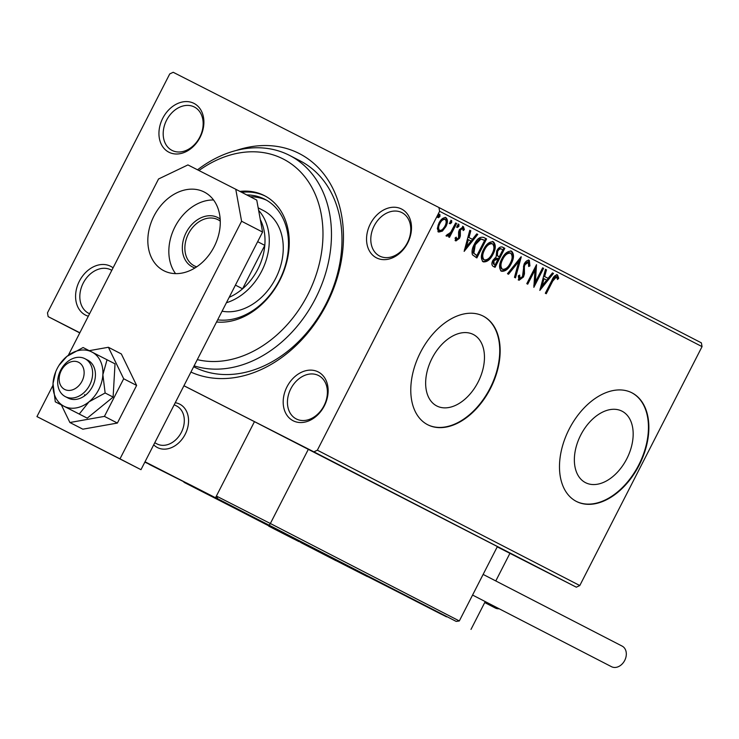 <?xml version="1.0" encoding="UTF-8"?>
<svg xmlns="http://www.w3.org/2000/svg" width="739" height="739" viewBox="0 0 739 739"><rect width="100%" height="100%" fill="white"/><g stroke="black" fill="none" stroke-linecap="round" stroke-linejoin="round"><path stroke-width="1.11" d="M236.184 150.479A121.99 93.179 117.3 0 1 329.89 182.976A121.99 93.179 117.3 0 1 326.583 304.32A121.99 93.179 117.3 0 1 190.93 372.087M193.664 366.738L193.923 366.867A115.894 88.514 -62.7 0 0 325.936 304.015A115.894 88.514 -62.7 0 0 300.163 160.871L289.66 155.458A115.894 88.514 117.3 0 1 315.433 298.602A115.894 88.514 117.3 0 1 194.117 365.86M286.981 386.83A27.445 20.969 117.3 0 1 318.167 371.902A27.445 20.969 117.3 0 1 324.347 405.85A27.445 20.969 117.3 0 1 293.161 420.768A27.445 20.969 117.3 0 1 286.981 386.83M324.024 405.693A24.396 18.632 -62.7 0 0 318.601 375.56A24.396 18.632 -62.7 0 0 290.806 388.788A24.396 18.632 -62.7 0 0 296.237 418.921A24.396 18.632 -62.7 0 0 324.024 405.693M88.31 316.218A27.445 20.969 117.3 0 1 79.378 281.18A27.445 20.969 117.3 0 1 113.076 267.841M111.783 270.354A24.396 18.632 -62.7 0 0 110.998 269.911A24.396 18.632 -62.7 0 0 83.202 283.139A24.396 18.632 -62.7 0 0 88.625 313.281A24.396 18.632 -62.7 0 0 89.585 313.724M162.737 118.286A27.445 20.969 117.3 0 1 193.923 103.358A27.445 20.969 117.3 0 1 200.103 137.306A27.445 20.969 117.3 0 1 168.917 152.225A27.445 20.969 117.3 0 1 162.737 118.286M199.779 137.149A24.396 18.632 -62.7 0 0 194.348 107.007A24.396 18.632 -62.7 0 0 166.561 120.245A24.396 18.632 -62.7 0 0 171.984 150.377A24.396 18.632 -62.7 0 0 199.779 137.149M370.341 223.935A27.445 20.969 117.3 0 1 401.526 209.008A27.445 20.969 117.3 0 1 407.706 242.946A27.445 20.969 117.3 0 1 376.521 257.874A27.445 20.969 117.3 0 1 370.341 223.935M407.383 242.798A24.396 18.632 -62.7 0 0 401.961 212.656A24.396 18.632 -62.7 0 0 374.165 225.894A24.396 18.632 -62.7 0 0 379.587 256.027A24.396 18.632 -62.7 0 0 407.383 242.798M626.792 458.79A40.137 25.902 117 0 0 621.97 411.152A40.137 25.902 117 0 0 580.743 435.04A40.137 25.902 117 0 0 585.565 482.687A40.137 25.902 117 0 0 626.792 458.79M478.078 382.1A40.137 25.902 117 0 0 473.256 334.453A40.137 25.902 117 0 0 432.029 358.35A40.137 25.902 117 0 0 436.851 405.997A40.137 25.902 117 0 0 478.078 382.1M490.456 388.483A60.995 39.37 117 0 0 483.13 316.07A60.995 39.37 117 0 0 420.473 352.392A60.995 39.37 117 0 0 427.807 424.796A60.995 39.37 117 0 0 490.456 388.483M427.595 424.694A60.995 39.37 117 0 0 490.04 388.271A60.995 39.37 117 0 0 482.927 315.969M639.17 465.173A60.995 39.37 117 0 0 631.845 392.769A60.995 39.37 117 0 0 569.187 429.082A60.995 39.37 117 0 0 576.512 501.495A60.995 39.37 117 0 0 639.17 465.173M576.309 501.384A60.995 39.37 117 0 0 638.755 464.96A60.995 39.37 117 0 0 631.633 392.668M79.849 332.753L48.155 316.625L47.472 312.856L169.73 73.937L173.194 72.283L438.929 207.511L701.366 342.85L702.05 346.619L579.792 585.537L576.328 587.191L497.236 546.86M307.914 448.841L310.509 450.19M319.691 454.854L320.754 455.409M316.532 453.303L319.802 454.984M318.86 454.503L318.093 454.106M325.603 457.968L327.331 458.864M337.067 463.815L337.566 464.083M342.647 466.762L349.796 470.457M362.904 477.218L368.013 479.842M377.86 484.923L387.301 489.791M386.275 489.264L382.562 487.352M405.85 499.361L406.792 499.85M404.325 498.576L400.667 496.691M399.725 496.202L405.609 499.241M418.256 505.753L419.198 506.243M431.243 512.386L431.881 512.727M576.328 587.191L313.89 451.852L183.946 385.73M48.155 316.625L79.766 332.929M411.475 502.261L413.877 503.499M393.259 492.867L394.266 493.393M401.092 496.857L401.591 497.107M370.276 481.015L378.913 485.468M385.342 488.71L386.737 489.44M352.06 471.621L360.697 476.073M367.126 479.315L368.521 480.045M335.802 463.233L338.194 464.471M442.402 231.104L438.689 232.092L437.322 228.499L438.929 223.086C440.924 219.132 443.289 217.349 446.042 217.719C447.945 219.742 447.88 222.716 445.839 226.651L442.402 231.104L441.571 230.679L437.857 231.667M456.6 223.464L449.488 237.358L448.545 236.868L449.598 234.826L446.781 236.268L446.31 235.427L450.679 232.342L455.658 222.984L456.6 223.464L455.769 223.049L448.665 236.933M455.898 240.969L455.085 238.05L456.249 237.145L456.711 239.233L458.577 237.829L458.586 231.972L459.381 229.663L463.418 226.679L464.397 229.561L463.196 230.568L462.651 228.434L460.36 230.078L460.342 235.953L459.547 238.244L455.898 240.969M483.74 237.468L486.585 238.937L476.858 257.939L472.443 254.798C471.547 251.629 472.175 248.138 474.309 244.313C476.978 238.752 480.119 236.471 483.74 237.468M504.802 248.322L495.075 267.333L493.338 266.437C491.555 265.329 491.417 263.278 492.931 260.276L496.146 256.821L496.7 250.964C498.317 247.833 500.201 246.53 502.354 247.066L504.802 248.322L503.97 247.907L494.243 266.908M521.281 256.83L515.489 277.855L514.464 277.328L518.861 261.375L508.506 274.261L507.481 273.726L521.124 256.747M542.638 267.841L543.581 268.331L533.854 287.332L534.99 270.003L527.729 284.173L526.787 283.684L536.514 264.682L535.405 281.984L542.638 267.841L543.581 268.331M552.726 281.088L546.26 293.725L545.317 293.244L551.885 280.414C553.271 276.765 555.155 274.926 557.529 274.908L558.721 278.289L557.502 279.508L556.541 276.857L552.726 281.088L551.904 280.663L545.428 293.3M702.05 346.619L439.613 211.28L317.354 450.19L579.792 585.537M539.821 290.409L545.465 269.301L546.49 269.827L544.634 276.571L548.07 278.344L552.449 272.903L553.474 273.43L539.821 290.409M529.3 260.35L529.928 265.92L528.671 266.493L528.376 262.336L525.013 264.673L524.367 266.696L524.468 273.846L523.471 276.986L519.018 280.293L518.298 275.859L519.628 275.065L520.025 278.354L522.491 276.58L524.08 264.156C525.558 261.31 527.295 260.045 529.3 260.35M511.286 263.574C508.58 269.033 505.31 271.592 501.476 271.25C498.834 268.405 498.954 264.257 501.818 258.807C504.534 253.348 507.804 250.826 511.628 251.232C514.215 254.077 514.095 258.188 511.286 263.574L510.455 263.149C507.748 268.608 504.478 271.167 500.645 270.825M493.07 254.179C490.363 259.638 487.093 262.197 483.269 261.855C480.627 259.01 480.738 254.863 483.602 249.412C486.317 243.953 489.587 241.431 493.412 241.838C495.998 244.683 495.887 248.794 493.07 254.179L492.239 253.763C489.532 259.213 486.271 261.772 482.438 261.43M464.147 251.38L469.782 230.272L470.808 230.799L468.951 237.542L472.397 239.316L476.766 233.866L477.791 234.402L464.147 251.38M458.891 226.346L457.302 227.529L457.321 225.534L458.919 224.36L458.891 226.346L458.06 225.922L456.471 227.104M451.668 222.624L450.079 223.797L450.097 221.811L451.695 220.628L451.668 222.624L450.845 222.199L449.247 223.381M439.899 216.545L438.301 217.728L438.329 215.742L439.917 214.559L439.899 216.545L439.068 216.13L437.47 217.303M313.89 451.852L317.354 450.19M439.613 211.28L438.929 207.511M556.698 274.483L557.89 277.873L558.721 278.289M557.89 277.873L557.308 278.446M551.904 280.663L555.719 276.441L556.541 276.857M545.465 269.301L546.49 269.827M545.659 269.402L543.802 276.146L544.634 276.571M543.802 276.146L548.07 278.344M552.449 272.903L553.474 273.43M552.643 273.005L540.163 288.533M544.033 278.723L543.211 278.298L541.262 285.365L542.093 285.79L546.675 280.081L544.033 278.723L542.093 285.79M542.749 267.906L533.798 285.402M526.907 283.748L534.158 269.578L534.99 270.003M535.766 266.16L534.574 281.559L535.405 281.984M528.468 259.925L529.096 265.495L529.928 265.92M525.013 264.673L524.182 264.248L527.544 261.911L528.376 262.336M524.182 264.248L523.535 266.271L524.367 266.696M523.535 266.271L523.637 273.421L524.468 273.846M523.637 273.421L522.639 276.562L523.471 276.986M522.639 276.562L518.187 279.869M518.676 275.629L519.194 277.929L520.025 278.354M519.96 258.197L514.658 277.43M507.675 273.827L518.03 260.95L518.861 261.375M510.797 250.807C513.383 253.653 513.263 257.763 510.455 263.149M510.667 253.2L509.836 252.775C506.751 252.424 504.109 254.456 501.929 258.872C499.656 263.195 499.555 266.53 501.605 268.857L502.437 269.282C505.531 269.55 508.164 267.481 510.335 263.093C512.598 258.798 512.7 255.5 510.667 253.2C507.573 252.849 504.94 254.881 502.76 259.297C500.488 263.62 500.377 266.945 502.437 269.282M501.929 258.872L502.76 259.297M502.224 247.011L503.97 247.907M501.781 249.237L500.95 248.812C499.472 247.999 498.095 248.747 496.811 251.029L496.553 255.186L499.241 256.858L502.862 249.791L501.781 249.237C500.303 248.424 498.927 249.163 497.643 251.454L497.384 255.611L499.241 256.858M497.763 258.558L496.931 258.133L493.061 260.304L493.319 263.971L495.13 264.895L498.243 258.807L493.892 260.728L494.151 264.396L495.13 264.895M493.319 263.971L494.151 264.396M493.061 260.304L493.892 260.728M496.553 255.186L497.384 255.611M496.811 251.029L497.643 251.454M492.58 241.413C495.167 244.258 495.056 248.369 492.239 253.763M492.451 243.805L491.62 243.38C488.534 243.029 485.902 245.062 483.712 249.486C481.44 253.81 481.338 257.135 483.389 259.463L484.221 259.888C487.315 260.156 489.948 258.096 492.128 253.708C494.382 249.403 494.493 246.105 492.451 243.805C489.366 243.454 486.724 245.487 484.544 249.902C482.271 254.225 482.17 257.551 484.221 259.888M483.712 249.486L484.544 249.902M483.537 237.367L486.585 238.937M485.754 238.512L476.036 257.514M483.629 239.87L480.036 238.632L474.42 244.378L473.034 252.83L476.914 255.5L484.645 240.397L480.867 239.057L475.251 244.803L473.856 253.255L476.914 255.5M473.034 252.83L473.856 253.255M474.42 244.378L475.251 244.803M480.036 238.632L480.867 239.057M469.782 230.272L470.808 230.799M469.986 230.374L468.12 237.117L468.951 237.542M468.12 237.117L472.397 239.316M476.766 233.875L477.791 234.402M476.96 233.977L464.48 249.505M468.36 239.695L467.528 239.27L465.579 246.336L466.411 246.752L470.992 241.053L468.36 239.695L466.411 246.752M455.418 237.801L456.711 239.233M462.586 226.254L463.565 229.136L464.397 229.561M460.36 230.078L459.529 229.653L461.82 228.018L462.651 228.434M459.529 229.653L459.076 231.095L459.907 231.519M459.076 231.095L459.344 233.044L460.175 233.469M459.344 233.044L459.51 235.529L460.342 235.953M459.51 235.529L458.725 237.829L459.547 238.244M458.725 237.829L455.067 240.544M458.088 223.935L458.06 225.922M448.795 234.42L449.598 234.826M448.767 234.402L445.959 235.843M447.317 234.392L447.816 234.642M450.864 220.213L450.845 222.199M445.211 217.294C447.123 219.317 447.049 222.3 445.007 226.226L445.839 226.651M445.007 226.226L441.571 230.679M445.174 219.428L444.342 219.003C442.273 218.799 440.509 220.176 439.049 223.141C437.506 226.069 437.396 228.342 438.735 229.968L439.557 230.383C441.654 230.531 443.437 229.127 444.906 226.152C446.458 223.233 446.541 220.989 445.174 219.428C443.104 219.224 441.34 220.601 439.881 223.557C438.329 226.485 438.227 228.767 439.557 230.383M439.049 223.141L439.881 223.557M439.095 214.134L439.068 216.13M381.546 486.807L371.588 481.708M384.973 488.534L383.883 487.971M363.874 477.708L369.066 480.368M367.071 479.362L369.066 480.378M370.073 480.886L375.957 483.888L370.073 480.886M365.676 478.567L353.371 472.323M359.644 475.537L366.766 479.131M348.854 469.967L343.266 467.103M339.922 465.321L336.827 463.769M342.554 466.678L339.912 465.33M337.178 463.944L342.545 466.688M311.729 450.781L318.389 454.199L311.729 450.781M309.318 449.552L310.011 449.931M318.398 454.189L319.128 454.568M197.295 359.634A109.788 83.858 -62.7 0 0 307.784 294.685A109.788 83.858 -62.7 0 0 302.694 174.265A109.788 83.858 -62.7 0 0 198.957 170.533M197.535 169.804A115.894 88.514 117.3 0 1 289.66 155.458M222.079 311.202A54.898 41.929 -62.7 0 0 275.665 278.372A54.898 41.929 -62.7 0 0 263.453 210.569L258.17 207.844M246.734 194.92A65.568 50.086 117.3 0 1 264.848 199.281A65.568 50.086 117.3 0 1 279.434 280.266A65.568 50.086 117.3 0 1 217.663 319.839M216.564 321.992A68.616 52.414 -62.7 0 0 279.758 280.423A68.616 52.414 -62.7 0 0 264.497 195.669A68.616 52.414 -62.7 0 0 239.916 191.41M265.366 196.131A68.616 52.414 -62.7 0 0 241.671 192.306M266.576 200.223A65.568 50.086 -62.7 0 0 250.235 196.722M175.254 402.727A24.396 18.632 117.3 0 1 179.753 404.168A24.396 18.632 117.3 0 1 185.184 434.31A24.396 18.632 117.3 0 1 157.389 447.538A24.396 18.632 117.3 0 1 153.703 444.823A24.396 18.632 117.3 0 0 154.802 445.82A24.396 18.632 117.3 0 0 157.389 447.538A24.396 18.632 117.3 0 0 184.15 436.167A24.396 18.632 117.3 0 0 182.348 405.887A24.396 18.632 117.3 0 0 179.753 404.168L179.753 404.168A24.396 18.632 117.3 0 0 175.254 402.727M224.748 502.465L186.422 482.9L224.748 502.465M145.029 461.783L250.549 515.72L144.973 461.893M215.557 497.67L254.456 421.655L183.928 385.767M328.929 556.994L367.265 576.559L328.929 556.994M445.192 616.16L406.866 596.585L445.192 616.16M436.001 611.356L303.138 543.747L436.093 611.181M470.992 629.406L485.227 601.574M495.786 580.946L509.892 553.382M80.255 363.394A15.251 11.648 -62.7 0 0 62.593 368.355A15.251 11.648 -62.7 0 0 63.037 388.354A15.251 11.648 -62.7 0 0 80.699 383.384A15.251 11.648 -62.7 0 0 80.255 363.394M63.092 395.143A21.348 16.304 117.3 0 1 61.522 368.65A21.348 16.304 117.3 0 1 84.93 358.701A21.348 16.304 117.3 0 1 87.202 360.198A21.348 16.304 117.3 0 1 88.772 386.7A21.348 16.304 117.3 0 1 65.365 396.649A21.348 16.304 117.3 0 1 63.092 395.143M154.765 442.753L157.037 443.927A21.348 16.304 -62.7 0 0 180.455 433.978A21.348 16.304 -62.7 0 0 178.875 407.485A21.348 16.304 -62.7 0 0 176.612 405.979L174.219 404.75M149.149 464.12L144.844 462.152M184.279 481.994L148.973 464.249M300.838 542.565L336.033 560.707M233.542 507.139A1.829 1.182 117 0 0 234.023 507.915L329.899 557.363L331.774 557.714M365.546 575.044A1.829 1.395 -62.7 0 0 365.556 575.053L217.848 498.843L456.194 621.416L459.316 620.954L497.384 546.564L254.456 421.655L216.388 496.045L270.363 523.508L308.431 449.118M269.338 525.05L270.363 523.508L459.316 620.954M216.388 496.045L217.839 498.843L252.83 516.884M319.645 551.543A1.829 1.829 0 0 0 319.654 551.553A1.829 1.182 -63 0 1 319.654 551.553A1.829 1.182 -63 0 1 319.654 551.543L319.645 551.543A1.829 1.395 117.3 0 1 319.645 551.543L223.594 502.003M347.663 565.917L334.268 559.035L347.663 565.917M216.518 498.964L203.123 492.091L216.518 498.964M289.06 536.56L275.665 529.687L289.06 536.56M275.12 528.311L261.726 521.438L275.12 528.311M343.894 564.559L359.117 572.392L343.894 564.559M441.58 614.368L415.013 600.761L441.58 614.368M221.137 500.682L194.569 487.075L221.137 500.682M499.176 608.77A11.593 8.85 117.3 0 1 495.306 608.021L484.729 602.562M622.109 646.089A11.593 8.85 117.3 0 1 622.146 646.108A11.593 8.85 117.3 0 1 624.704 660.444A11.593 8.85 117.3 0 1 611.55 666.717A11.593 8.85 117.3 0 1 611.513 666.707A11.593 8.85 117.3 0 1 611.486 666.689M57.18 368.558A30.502 23.297 -62.7 0 0 55.73 371.735A30.502 23.297 -62.7 0 0 53.023 383.541L55.296 401.831L87.239 418.145L113.113 397.092L115.025 363.847L83.082 347.533L66.916 356.392L59.046 365.297A30.502 23.297 -62.7 0 0 57.18 368.558M55.73 371.735L53.023 383.541A30.502 23.297 -62.7 0 0 64.053 406.265L87.239 418.145M65.365 396.649L68.164 398.09A21.348 16.304 -62.7 0 0 92.477 386.515A21.348 16.304 -62.7 0 0 87.729 360.142L84.93 358.701M55.296 401.831L64.053 406.265A30.502 23.297 -62.7 0 0 88.976 401.84L105.141 392.982L113.113 397.092M79.267 414.034L88.976 401.84A30.502 23.297 -62.7 0 0 102.869 374.691L107.053 359.736M105.141 392.982L102.869 374.691A30.502 23.297 -62.7 0 0 91.839 351.967A30.502 23.297 -62.7 0 0 66.916 356.392A30.502 23.297 -62.7 0 0 59.046 365.297M61.374 404.972L69.891 422.514L82.842 429.193L117.381 423.059L136.623 385.435L121.344 353.953L108.393 347.275L89.28 350.665M69.891 422.514L104.43 416.38L117.381 423.059M104.43 416.38L123.681 378.765L136.623 385.435M123.681 378.765L108.393 347.275M84.643 394.663A21.348 16.304 -62.7 0 0 84.606 395.845M213.543 199.983A44.22 33.772 -62.7 0 0 174.949 226.901A44.22 33.772 -62.7 0 0 175.568 273.624M214.162 246.706A44.22 33.772 -62.7 0 0 204.324 192.085A44.22 33.772 -62.7 0 0 153.952 216.065A44.22 33.772 -62.7 0 0 163.79 270.696A44.22 33.772 -62.7 0 0 214.162 246.706M52.959 385.315L36.95 416.593L119.995 458.854L241.588 221.238L235.759 189.258L187.928 164.917L158.543 178.986L68.311 355.311M235.759 189.258L256.756 200.084L262.576 232.064L241.588 221.238M36.95 416.593L140.983 469.681L262.576 232.064M119.995 458.854L140.983 469.681M194.957 267.952A27.749 21.2 117.3 0 1 186.163 232.6A27.749 21.2 117.3 0 1 220.167 219.067M220.268 221.164A25.92 19.796 -62.7 0 0 217.987 219.714A25.92 19.796 -62.7 0 0 188.454 233.773A25.92 19.796 -62.7 0 0 194.218 265.8A25.92 19.796 -62.7 0 0 196.722 266.816M258.632 210.403A54.898 41.929 117.3 0 1 261.671 271.158A54.898 41.929 117.3 0 1 226.411 302.741M229.192 297.309A51.85 39.601 -62.7 0 0 242.577 288.801A51.85 39.601 -62.7 0 0 257.837 269.199A51.85 39.601 -62.7 0 0 264.802 245.366A51.85 39.601 -62.7 0 0 260.294 219.548M235.427 285.125L242.577 288.801L264.802 245.366L257.662 241.681M523.545 270.104L524.376 270.529M497.938 256.184L498.77 256.609M475.463 254.761L476.295 255.186M293.605 538.907L272.183 527.942L293.605 538.907M235.067 507.924A1.829 1.395 -62.7 0 1 234.023 507.915L183.965 482.299M187.641 483.703A1.829 1.182 117 0 0 188.122 484.414A1.829 1.395 117.3 0 0 189.092 484.442M198.615 489.292A1.829 1.395 117.3 0 1 197.562 489.283M222.337 501.504A1.829 1.182 117 0 0 222.818 502.206M254.789 517.882L284.958 533.318M365.556 575.053A1.829 1.395 -62.7 0 0 365.565 575.053A1.829 1.829 0 0 0 365.565 575.053L356.106 570.175A1.829 1.395 -62.7 0 0 356.115 570.175L319.654 551.553M348.355 566.277L335.349 559.617L348.355 566.277M200.435 490.216L217.22 499.324L222.633 501.513M274.077 528.838L293.577 538.814M260.137 520.579L279.638 530.565M343.432 564.31L347.644 566.582L343.432 564.31M410.69 598.507L446.513 616.834M224.776 502.548L191.493 485.486L224.776 502.548M268.728 526.131L298.898 541.576M332.615 558.139L352.254 568.189M327.645 556.245L363.468 574.582M190.246 484.821L226.069 503.148M611.513 666.707L472.572 595.052M622.146 646.108L483.13 574.415"/></g></svg>
